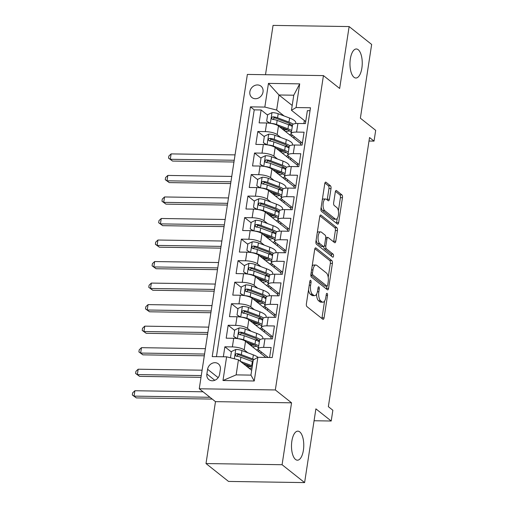 <?xml version="1.0" encoding="UTF-8"?>
<svg xmlns="http://www.w3.org/2000/svg" width="508" height="508" viewBox="0 0 508 508"><rect width="100%" height="100%" fill="white"/><g stroke="black" fill="none" stroke-linecap="round" stroke-linejoin="round"><path stroke-width="0.76" d="M310.667 280.359A1.562 0.66 90.9 0 0 310.464 280.283A1.562 0.66 90.9 0 0 309.823 281.349L306.387 303.803A2.229 0.94 90.9 0 0 306.946 306.616L322.872 319.253A2.229 0.94 90.9 0 0 323.158 319.367A2.229 0.94 90.9 0 0 324.079 317.843L327.514 295.389A1.562 0.66 90.9 0 0 327.12 293.414A1.562 0.66 90.9 0 0 326.917 293.338A1.562 0.66 90.9 0 0 326.276 294.405L325.831 297.307A7.125 3.01 90.9 0 1 322.891 302.19A7.125 3.01 90.9 0 1 321.964 301.828L320.637 300.774A7.125 3.01 90.9 0 1 318.84 291.763L319.284 288.861A1.562 0.66 90.9 0 0 318.897 286.887A1.562 0.66 90.9 0 0 318.694 286.81A1.562 0.66 90.9 0 0 318.046 287.877L317.602 290.779A7.125 3.01 90.9 0 1 314.662 295.662A7.125 3.01 90.9 0 1 313.741 295.3L312.414 294.246A7.125 3.01 90.9 0 1 310.617 285.236L311.061 282.334A1.562 0.66 90.9 0 0 310.667 280.359M354 77.279A14.522 6.134 90.9 0 0 355.886 78.016A14.522 6.134 90.9 0 0 362.134 65.862A14.522 6.134 90.9 0 0 358.216 49.721A14.522 6.134 90.9 0 0 356.33 48.978A14.522 6.134 90.9 0 0 350.082 61.131A14.522 6.134 90.9 0 0 354 77.279M295.523 459.448A14.522 6.134 90.9 0 0 297.409 460.191A14.522 6.134 90.9 0 0 303.657 448.037A14.522 6.134 90.9 0 0 299.739 431.889A14.522 6.134 90.9 0 0 297.853 431.152A14.522 6.134 90.9 0 0 291.605 443.306A14.522 6.134 90.9 0 0 295.523 459.448M249.866 91.732A7.258 6.261 -51.6 0 0 251.93 97.523A7.258 6.261 -51.6 0 0 258.629 97.955A7.258 6.261 -51.6 0 0 263.023 91.935A7.258 6.261 -51.6 0 0 260.96 86.144A7.258 6.261 -51.6 0 0 254.26 85.719A7.258 6.261 -51.6 0 0 249.866 91.732M331.006 188.608A2.229 0.94 90.9 0 0 330.448 185.788L325.984 182.245A2.229 0.94 90.9 0 0 325.691 182.131A2.229 0.94 90.9 0 0 324.771 183.655L320.954 208.597A2.229 0.94 90.9 0 0 321.52 211.411L337.439 224.047A2.229 0.94 90.9 0 0 337.725 224.155A2.229 0.94 90.9 0 0 338.645 222.631L342.462 197.695A2.229 0.94 90.9 0 0 341.903 194.881L336.506 190.595A2.229 0.94 90.9 0 0 336.213 190.487A2.229 0.94 90.9 0 0 335.299 192.011L333.667 202.679A2.229 0.94 90.9 0 0 334.226 205.499L336.899 207.62A5.956 2.515 90.9 0 1 338.506 214.243A5.956 2.515 90.9 0 1 335.947 219.234A5.956 2.515 90.9 0 1 335.172 218.929L324.688 210.61A5.956 2.515 90.9 0 1 323.082 203.987A5.956 2.515 90.9 0 1 325.647 199.003A5.956 2.515 90.9 0 1 326.422 199.301L328.168 200.692A2.229 0.94 90.9 0 0 328.454 200.8A2.229 0.94 90.9 0 0 329.375 199.276L331.006 188.608L328.949 188.576A2.229 0.94 90.9 0 0 328.39 185.757L324.923 183.007M282.08 464.725L291.554 402.819L215.481 401.65L206.007 463.55L282.08 464.725L304.609 482.6L315.893 408.857L331.21 421.011L332.861 410.248L328.352 406.673L369.538 137.535L374.04 141.11L375.691 130.346L360.369 118.193L371.659 44.45L349.129 26.568L273.05 25.4L265.506 74.708M291.554 402.819L275.336 389.947L323.437 75.597L339.655 88.468L349.129 26.568M315.925 247.974A2.229 0.94 90.9 0 0 315.633 247.86A2.229 0.94 90.9 0 0 314.712 249.384L310.896 274.32A2.229 0.94 90.9 0 0 311.461 277.139L327.381 289.77A2.229 0.94 90.9 0 0 327.673 289.884A2.229 0.94 90.9 0 0 328.587 288.36L332.403 263.423A2.229 0.94 90.9 0 0 331.845 260.604L315.925 247.974L315.341 247.961M315.925 241.459L319.742 216.522A2.229 0.94 90.9 0 1 320.662 214.992A2.229 0.94 90.9 0 1 320.954 215.106L336.874 227.743A2.229 0.94 90.9 0 1 337.433 230.556L335.801 241.23A2.229 0.94 90.9 0 1 334.88 242.754A2.229 0.94 90.9 0 1 334.594 242.64L328.136 237.515A2.229 0.94 90.9 0 0 327.844 237.407A2.229 0.94 90.9 0 0 326.93 238.931L325.844 246.012A2.229 0.94 90.9 0 0 326.403 248.825L333.127 254.159A1.562 0.66 90.9 0 1 333.546 255.892A1.562 0.66 90.9 0 1 332.88 257.2A1.562 0.66 90.9 0 1 332.676 257.118L316.49 244.272A2.229 0.94 90.9 0 1 315.925 241.459M304.609 482.6L228.53 481.432L206.007 463.55M267.602 115.106L261.112 109.957L259.131 122.879L266.637 122.993L265.322 131.604A9.074 2.54 8.7 0 1 277.152 134.595L280.803 137.49M264.306 136.639L257.816 131.489L255.841 144.405L263.341 144.526L262.026 153.137A9.074 2.54 8.7 0 1 273.856 156.121L277.508 159.023M261.01 158.172L254.521 153.022L252.546 165.938L260.052 166.053L258.731 174.669A9.074 2.54 8.7 0 1 270.561 177.654L274.212 180.556M257.715 179.699L251.225 174.549L249.25 187.471L256.756 187.585L255.435 196.196A9.074 2.54 8.7 0 1 267.265 199.187L270.923 202.082M254.419 201.231L247.929 196.082L245.955 208.998L253.46 209.118L252.139 217.729A9.074 2.54 8.7 0 1 263.969 220.713L267.627 223.615M251.123 222.764L244.64 217.614L242.659 230.53L250.165 230.645L248.85 239.262A9.074 2.54 8.7 0 1 260.674 242.246L264.331 245.148M247.828 244.291L241.344 239.141L239.363 252.063L246.869 252.178L245.554 260.788A9.074 2.54 8.7 0 1 257.385 263.779L261.036 266.675M244.539 265.824L238.049 260.674L236.074 273.596L243.573 273.71L242.259 282.321A9.074 2.54 8.7 0 1 254.089 285.305L257.74 288.207M241.243 287.357L234.753 282.207L232.778 295.123L240.284 295.237L238.963 303.854A9.074 2.54 8.7 0 1 250.793 306.838L254.445 309.74M237.947 308.883L231.458 303.733L229.483 316.655L236.988 316.77L235.668 325.38A9.074 2.54 8.7 0 1 247.498 328.371L251.155 331.267M234.652 330.416L228.162 325.266L226.187 338.188L233.693 338.303A9.074 2.54 8.7 0 1 245.523 341.287L265.862 357.435M269.602 357.492L271.132 347.51L263.627 347.396A9.074 2.54 8.7 0 0 258.261 348.882A9.074 2.54 8.7 0 0 259.004 350.126L268.256 357.467M258.261 348.882L259.575 340.271A9.074 2.54 8.7 0 1 264.947 338.779L272.447 338.9L274.428 325.977L266.922 325.863A9.074 2.54 8.7 0 0 261.556 327.349A9.074 2.54 8.7 0 0 262.299 328.6L272.758 336.893M261.556 327.349L262.871 318.738A9.074 2.54 -171.3 0 1 268.237 317.252L275.742 317.367L277.724 304.451L270.218 304.33A9.074 2.54 8.7 0 0 264.852 305.822A9.074 2.54 8.7 0 0 265.595 307.067L276.054 315.36M264.852 305.822L266.167 297.205A9.074 2.54 -171.3 0 1 271.532 295.719L279.038 295.834L281.013 282.918L273.514 282.804A9.074 2.54 8.7 0 0 268.141 284.289A9.074 2.54 8.7 0 0 268.891 285.534L279.343 293.834M268.141 284.289L269.462 275.679A9.074 2.54 -171.3 0 1 274.828 274.187L282.334 274.307L284.309 261.385L276.803 261.271A9.074 2.54 8.7 0 0 271.437 262.757A9.074 2.54 8.7 0 0 272.186 264.008L282.639 272.301M271.437 262.757L272.758 254.146A9.074 2.54 -171.3 0 1 278.124 252.66L285.629 252.774L287.604 239.852L280.099 239.738A9.074 2.54 8.7 0 0 274.733 241.23A9.074 2.54 8.7 0 0 275.482 242.475L285.934 250.768M274.733 241.23L276.054 232.613A9.074 2.54 -171.3 0 1 281.419 231.127L288.925 231.242L290.9 218.326L283.394 218.211A9.074 2.54 8.7 0 0 278.028 219.697A9.074 2.54 8.7 0 0 278.778 220.942L289.23 229.241M278.028 219.697L279.343 211.087A9.074 2.54 -171.3 0 1 284.715 209.594L292.221 209.715L294.196 196.793L286.69 196.679A9.074 2.54 8.7 0 0 281.324 198.164A9.074 2.54 8.7 0 0 282.067 199.409L292.525 207.709M281.324 198.164L282.639 189.554A9.074 2.54 -171.3 0 1 288.011 188.068L295.51 188.182L297.491 175.26L289.985 175.146A9.074 2.54 8.7 0 0 284.62 176.632A9.074 2.54 8.7 0 0 285.363 177.883L295.821 186.176M284.62 176.632L285.934 168.021A9.074 2.54 -171.3 0 1 291.3 166.535L298.806 166.649L300.787 153.733L293.281 153.619A9.074 2.54 8.7 0 0 287.909 155.105A9.074 2.54 8.7 0 0 288.658 156.35L299.117 164.649M287.909 155.105L289.23 146.494A9.074 2.54 -171.3 0 1 294.596 145.002L302.101 145.117L304.076 132.201L296.577 132.086A9.074 2.54 8.7 0 0 291.205 133.572A9.074 2.54 8.7 0 0 291.954 134.817L302.406 143.116M266.637 122.993A9.074 2.54 -171.3 0 1 278.467 125.978L300.812 143.713L300.603 145.097M263.341 144.526A9.074 2.54 -171.3 0 1 275.171 147.511L297.517 165.246L297.307 166.63M260.052 166.053A9.074 2.54 -171.3 0 1 271.875 169.043L294.227 186.773L294.011 188.157M256.756 187.585A9.074 2.54 -171.3 0 1 268.586 190.57L290.932 208.305L290.716 209.69M253.46 209.118A9.074 2.54 -171.3 0 1 265.29 212.103L287.636 229.838L287.426 231.223M250.165 230.645A9.074 2.54 -171.3 0 1 261.995 233.636L284.34 251.365L284.131 252.749M246.869 252.178A9.074 2.54 -171.3 0 1 258.699 255.162L281.045 272.898L280.835 274.282M243.573 273.71A9.074 2.54 -171.3 0 1 255.403 276.695L277.749 294.43L277.539 295.815M240.284 295.237A9.074 2.54 -171.3 0 1 252.108 298.228L274.46 315.963L274.244 317.341M236.988 316.77A9.074 2.54 -171.3 0 1 248.818 319.754L271.164 337.49L270.948 338.874M219.627 374.199L220.351 369.462A7.036 6.064 -51.6 0 0 218.351 363.855A7.036 6.064 -51.6 0 0 211.861 363.442A7.036 6.064 -51.6 0 0 207.601 369.272L206.877 374.009A7.036 6.064 -51.6 0 0 208.877 379.616A7.036 6.064 -51.6 0 0 215.367 380.028A7.036 6.064 -51.6 0 0 219.627 374.199M275.336 389.947L199.257 388.779L247.364 74.428L323.437 75.597M261.112 109.957L254.222 109.855L250.438 106.851L212.217 356.61L226.612 356.826L238.442 359.816L251.676 370.313M250.438 106.851L264.833 107.074L268.453 83.388L299.707 83.864L296.081 107.55L310.477 107.772L272.256 357.53L257.867 357.308L254.241 380.994L222.987 380.511L226.612 356.826M231.356 351.949L224.866 346.799L232.372 346.913A9.074 2.54 8.7 0 1 244.202 349.898L247.86 352.8M310.026 110.712L307.372 110.668L305.397 123.59L297.891 123.476A9.074 2.54 -171.3 0 0 292.525 124.962L291.205 133.572M228.162 325.266L235.668 325.38M231.458 303.733L238.963 303.854M234.753 282.207L242.259 282.321M238.049 260.674L245.554 260.788M241.344 239.141L248.85 239.262M244.64 217.614L252.139 217.729M247.929 196.082L255.435 196.196M251.225 174.549L258.731 174.669M254.521 153.022L262.026 153.137M257.816 131.489L265.322 131.604M254.222 109.855L216.452 356.673M224.866 346.799L223.342 356.781M292.195 105.486L278.968 94.983L276.657 110.058L284.099 115.964M304.362 120.523L303.898 123.565M238.442 359.816L236.137 374.885L250.939 375.114L253.244 360.045L257.867 357.308M215.481 401.65L199.257 388.779M369.005 141.034L374.04 141.11M314.071 420.751L331.21 421.011M305.702 121.583L291.465 110.287L293.77 95.212L278.968 94.983L268.453 83.388M297.339 165.1L297.593 163.436M294.043 186.626L294.297 184.969M290.747 208.159L291.001 206.502M287.452 229.692L287.706 228.029M284.156 251.219L284.41 249.561M280.861 272.752L281.115 271.094M277.565 294.284L277.819 292.621M274.276 315.817L274.53 314.154M270.98 337.344L271.234 335.686M300.628 143.567L300.882 141.91M248.349 367.678L248.501 366.687M260.928 353.511L261.182 351.853M251.644 346.145L251.797 345.161M254.94 324.618L255.092 323.628M264.217 331.984L264.471 330.321M258.235 303.086L258.388 302.095M267.513 310.452L267.767 308.788M261.531 281.553L261.677 280.568M270.808 288.919L271.062 287.261M264.82 260.026L264.973 259.036M274.104 267.392L274.358 265.728M268.116 238.493L268.268 237.503M277.4 245.859L277.654 244.196M271.412 216.96L271.564 215.976M280.695 224.326L280.949 222.669M274.707 195.434L274.86 194.443M283.991 202.8L284.245 201.136M278.003 173.901L278.155 172.911M287.28 181.267L287.534 179.603M281.299 152.368L281.451 151.384M290.576 159.734L290.83 158.077M296.081 107.55L291.465 110.287M276.657 110.058L264.833 107.074M284.594 130.842L284.74 129.851M293.872 138.201L294.126 136.544M236.137 374.885L222.987 380.511M250.939 375.114L254.241 380.994M299.707 83.864L293.77 95.212M308.521 289.846A7.125 3.01 90.9 0 0 310.356 294.215L312.414 294.246M314.662 295.662L312.611 295.631A7.125 3.01 90.9 0 1 311.683 295.269L310.356 294.215M316.605 294.069A7.125 3.01 90.9 0 0 318.579 300.742L320.637 300.774M322.891 302.19L320.834 302.158A7.125 3.01 90.9 0 1 319.907 301.796L318.579 300.742M321.869 318.459A2.229 0.94 90.9 0 0 322.021 317.811L324.593 300.996M328.212 277.349L330.346 263.392A2.229 0.94 90.9 0 0 329.787 260.572L314.871 248.736M326.377 288.976A2.229 0.94 90.9 0 0 326.53 288.328L326.873 286.118M312.49 272.98A1.562 0.66 90.9 0 0 312.884 274.949L326.86 286.042A1.562 0.66 90.9 0 0 327.063 286.118A1.562 0.66 90.9 0 0 327.704 285.051L328.174 281.991A7.125 3.01 90.9 0 0 326.377 272.98L316.827 265.398A7.125 3.01 90.9 0 0 315.9 265.036A7.125 3.01 90.9 0 0 312.96 269.913L312.49 272.98L311.106 272.961M327.063 286.118L325.006 286.087A1.562 0.66 90.9 0 1 324.803 286.01L310.845 274.93L312.884 274.949M315.9 265.036L313.849 265.005A7.125 3.01 90.9 0 0 312.141 266.198M319.894 215.875L334.816 227.711L336.874 227.743M333.591 241.846A2.229 0.94 90.9 0 0 333.743 241.198L335.375 230.524A2.229 0.94 90.9 0 0 334.816 227.711M327.844 237.407L325.793 237.376A2.229 0.94 90.9 0 0 325.742 237.376M323.736 246.551A2.229 0.94 90.9 0 0 324.352 248.793L331.07 254.127L333.127 254.159M331.457 256.153A1.562 0.66 90.9 0 0 331.07 254.127M321.437 232.2A5.956 2.515 90.9 0 0 320.662 231.896A5.956 2.515 90.9 0 0 318.097 236.887A5.956 2.515 90.9 0 0 319.703 243.51L323.399 246.437A2.229 0.94 90.9 0 0 323.685 246.551A2.229 0.94 90.9 0 0 324.606 245.027L325.691 237.947A2.229 0.94 90.9 0 0 325.126 235.134L321.437 232.2M320.662 231.896L318.605 231.864A5.956 2.515 90.9 0 0 317.259 232.747M316.147 240.024A5.956 2.515 90.9 0 0 317.652 243.478L319.703 243.51M323.685 246.551L321.634 246.52A2.229 0.94 90.9 0 1 321.342 246.405L317.652 243.478M327.165 199.892A2.229 0.94 90.9 0 0 327.317 199.244L328.949 188.576M325.647 199.003L323.59 198.971A5.956 2.515 90.9 0 0 322.307 199.765M321.158 207.283A5.956 2.515 90.9 0 0 322.637 210.579L324.688 210.61M335.947 219.234L333.889 219.202A5.956 2.515 90.9 0 1 333.115 218.897L322.637 210.579M338.379 210.915L340.404 197.663A2.229 0.94 90.9 0 0 339.846 194.85L335.451 191.364M336.436 223.247A2.229 0.94 90.9 0 0 336.588 222.599L337.229 218.434M243.008 363.442L249.853 366.027A14.408 4.032 8.7 0 1 252.171 367.049M240.405 361.372L251.714 365.646A17.355 4.864 8.7 0 1 252.349 365.893M230.461 357.803L231.419 351.536L235.864 349.447A6.013 1.683 8.7 0 1 241.941 350.564L253.365 354.882A17.355 4.864 8.7 0 1 258.07 357.315M253.048 361.334A14.408 4.032 8.7 0 1 252.127 361.474M251.333 366.643A17.355 4.864 -171.3 0 1 248.92 366.687A4.197 1.175 -171.3 0 0 247.288 366.84M246.018 365.83A7.15 2 8.7 0 1 247.707 365.754L247.783 365.246M254.114 359.531A17.355 4.864 -171.3 0 0 252.736 358.972L241.319 354.654A6.013 1.683 -171.3 0 0 236.887 353.651L235.998 353.86L235.337 354.978L235.585 355.765L236.493 356.235A6.013 1.683 8.7 0 1 240.919 357.238L252.343 361.556A17.355 4.864 8.7 0 1 252.978 361.804M249.142 368.306A14.408 4.032 -171.3 0 0 252.025 368.008M236.563 356.286L238.189 354.679A3.061 0.857 8.7 0 1 239.452 355.035L250.876 359.353A14.408 4.032 8.7 0 1 253.194 360.375M249.098 365.741A14.408 4.032 8.7 0 1 247.707 365.754M203.048 391.789L134.887 390.741L134.061 396.119L136.315 397.91L212.236 399.078M209.982 397.288L134.061 396.119L132.309 395.002L132.639 392.849L134.887 390.741M136.315 397.91L132.309 395.002M238.017 338.703A6.013 1.683 8.7 0 1 243.592 339.801L255.01 344.113A17.355 4.864 8.7 0 1 258.724 345.865M246.304 341.909L253.149 344.494A14.408 4.032 8.7 0 1 258.293 348.532A14.408 4.032 8.7 0 1 256.578 350.063M259.626 350.622A17.355 4.864 8.7 0 1 257.994 351.187M236.836 338.531L233.724 336.467L234.715 330.01L239.16 327.92A6.013 1.683 8.7 0 1 245.237 329.038L256.661 333.35A17.355 4.864 8.7 0 1 262.858 338.214L262.757 338.861M257.613 339.509A14.408 4.032 8.7 0 1 255.416 339.941M233.724 336.467L237.376 338.601M254.629 345.11A17.355 4.864 -171.3 0 1 252.216 345.154A4.197 1.175 -171.3 0 0 250.584 345.307M249.314 344.297A7.15 2 8.7 0 1 251.003 344.227L251.079 343.713M260.229 339.503A17.355 4.864 -171.3 0 0 256.032 337.439L244.608 333.127A6.013 1.683 -171.3 0 0 240.182 332.118L239.293 332.327L238.633 333.445L238.881 334.232L239.789 334.702A6.013 1.683 8.7 0 1 244.215 335.712L255.638 340.023A17.355 4.864 8.7 0 1 259.347 341.776M252.438 346.78A14.408 4.032 -171.3 0 0 256.591 346.183M239.859 334.759L241.478 333.146A3.061 0.857 8.7 0 1 242.748 333.508L254.171 337.82A14.408 4.032 8.7 0 1 259.328 341.763M252.393 344.214A14.408 4.032 8.7 0 1 251.003 344.227M202.101 370.192L138.176 369.208L137.357 374.593L139.605 376.377L201.009 377.323M201.282 375.571L137.357 374.593L135.604 373.469L135.934 371.316L138.176 369.208M139.605 376.377L135.604 373.469M241.313 317.17A6.013 1.683 8.7 0 1 246.882 318.268L258.305 322.586A17.355 4.864 8.7 0 1 262.014 324.333M249.599 320.377L256.445 322.967A14.408 4.032 8.7 0 1 261.588 327.006A14.408 4.032 8.7 0 1 259.874 328.536M262.922 329.089A17.355 4.864 8.7 0 1 261.29 329.654M240.125 316.998L237.02 314.935L238.011 308.477L242.449 306.387A6.013 1.683 8.7 0 1 248.533 307.505L259.95 311.817A17.355 4.864 8.7 0 1 266.154 316.687L266.052 317.335M260.909 317.976A14.408 4.032 8.7 0 1 258.712 318.414M237.02 314.935L240.665 317.075M257.918 323.577A17.355 4.864 -171.3 0 1 255.511 323.621A4.197 1.175 -171.3 0 0 253.879 323.774M252.609 322.764A7.15 2 8.7 0 1 254.298 322.694L254.375 322.186M258.934 318.491A17.355 4.864 8.7 0 1 262.642 320.243A14.408 4.032 8.7 0 0 257.467 316.293L246.043 311.976A3.061 0.857 8.7 0 0 244.773 311.62L243.478 310.591L242.246 311.099L241.979 312.337L243.084 313.176A6.013 1.683 8.7 0 1 247.51 314.179L258.934 318.491L258.305 322.586M263.525 317.976A17.355 4.864 -171.3 0 0 259.328 315.913L247.904 311.594A6.013 1.683 -171.3 0 0 243.478 310.591M255.734 325.247A14.408 4.032 -171.3 0 0 259.886 324.65M255.689 322.682A14.408 4.032 8.7 0 1 254.298 322.694M243.148 313.226L244.773 311.62M205.397 348.659L141.472 347.675L140.646 353.06L142.9 354.844L204.305 355.79M204.572 354.044L140.646 353.06L138.9 351.942L139.23 349.783L141.472 347.675M142.9 354.844L138.9 351.942M244.608 295.643A6.013 1.683 8.7 0 1 250.177 296.736L261.601 301.054A17.355 4.864 8.7 0 1 265.309 302.806M252.895 298.85L259.74 301.435A14.408 4.032 8.7 0 1 264.884 305.473A14.408 4.032 8.7 0 1 263.169 307.003M266.217 307.556A17.355 4.864 8.7 0 1 264.585 308.127M243.421 295.472L240.316 293.408L241.306 286.944L245.745 284.855A6.013 1.683 8.7 0 1 251.828 285.972L263.246 290.29A17.355 4.864 8.7 0 1 269.45 295.154L269.348 295.802M264.204 296.443A14.408 4.032 8.7 0 1 262.007 296.882M240.316 293.408L243.961 295.542M261.214 302.05A17.355 4.864 -171.3 0 1 258.807 302.095A4.197 1.175 -171.3 0 0 257.175 302.247M255.905 301.238A7.15 2 8.7 0 1 257.588 301.161L257.67 300.653M266.821 296.443A17.355 4.864 -171.3 0 0 262.623 294.38L251.2 290.062A6.013 1.683 -171.3 0 0 246.774 289.058L245.878 289.268L245.224 290.386L245.472 291.173L246.38 291.643A6.013 1.683 8.7 0 1 250.806 292.646L262.223 296.964A17.355 4.864 8.7 0 1 265.938 298.71M259.029 303.714A14.408 4.032 -171.3 0 0 263.182 303.117M246.444 291.694L248.069 290.087A3.061 0.857 8.7 0 1 249.339 290.443L260.756 294.761A14.408 4.032 8.7 0 1 265.919 298.698M258.985 301.149A14.408 4.032 8.7 0 1 257.588 301.161M208.693 327.127L144.767 326.149L143.942 331.527L146.196 333.318L207.601 334.258M207.867 332.511L143.942 331.527L142.196 330.41L142.526 328.257L144.767 326.149M146.196 333.318L142.196 330.41M247.904 274.11A6.013 1.683 8.7 0 1 253.473 275.209L264.897 279.521A17.355 4.864 8.7 0 1 268.605 281.273M256.191 277.317L263.03 279.902A14.408 4.032 8.7 0 1 268.18 283.94A14.408 4.032 8.7 0 1 266.465 285.471M269.513 286.029A17.355 4.864 8.7 0 1 267.881 286.595M246.717 273.939L243.611 271.875L244.602 265.417L249.041 263.328A6.013 1.683 8.7 0 1 255.124 264.439L266.541 268.757A17.355 4.864 8.7 0 1 272.739 273.621L272.644 274.269M267.5 274.917A14.408 4.032 8.7 0 1 265.303 275.349M243.611 271.875L247.256 274.009M264.509 280.518A17.355 4.864 -171.3 0 1 262.096 280.562A4.197 1.175 -171.3 0 0 260.471 280.714M259.194 279.705A7.15 2 8.7 0 1 260.883 279.635L260.966 279.121M270.116 274.911A17.355 4.864 -171.3 0 0 265.913 272.847L254.495 268.535A6.013 1.683 -171.3 0 0 250.069 267.526L249.174 267.735L248.52 268.853L248.761 269.64L249.676 270.11A6.013 1.683 8.7 0 1 254.102 271.12L265.519 275.431A17.355 4.864 8.7 0 1 269.234 277.184M262.325 282.188A14.408 4.032 -171.3 0 0 266.478 281.591M249.739 270.167L251.365 268.554A3.061 0.857 8.7 0 1 252.635 268.916L264.052 273.228A14.408 4.032 8.7 0 1 269.208 277.171M262.28 279.616A14.408 4.032 8.7 0 1 260.883 279.635M211.988 305.6L148.063 304.616L147.237 310.001L149.492 311.785L210.896 312.731M211.163 310.979L147.237 310.001L145.491 308.877L145.815 306.724L148.063 304.616M149.492 311.785L145.491 308.877M251.193 252.578A6.013 1.683 8.7 0 1 256.769 253.676L268.186 257.994A17.355 4.864 8.7 0 1 271.901 259.74M259.486 255.784L266.325 258.375A14.408 4.032 8.7 0 1 271.475 262.414A14.408 4.032 8.7 0 1 269.761 263.944M272.802 264.497A17.355 4.864 8.7 0 1 271.17 265.062M250.012 252.406L246.907 250.342L247.891 243.884L252.336 241.795A6.013 1.683 8.7 0 1 258.413 242.913L269.837 247.225A17.355 4.864 8.7 0 1 276.034 252.095L275.939 252.743M270.789 253.384A14.408 4.032 8.7 0 1 268.599 253.816M246.907 250.342L250.552 252.482M267.805 258.985A17.355 4.864 -171.3 0 1 265.392 259.029A4.197 1.175 -171.3 0 0 263.766 259.182M262.49 258.172A7.15 2 8.7 0 1 264.179 258.102L264.255 257.594M268.815 253.898A17.355 4.864 8.7 0 1 272.523 255.651A14.408 4.032 8.7 0 0 267.348 251.695L255.93 247.383A3.061 0.857 8.7 0 0 254.66 247.028L253.365 245.999L252.133 246.507L251.866 247.745L252.965 248.583A6.013 1.683 8.7 0 1 257.397 249.587L268.815 253.898L268.186 257.994M273.406 253.378A17.355 4.864 -171.3 0 0 269.208 251.32L257.791 247.002A6.013 1.683 -171.3 0 0 253.365 245.999M265.62 260.655A14.408 4.032 -171.3 0 0 269.773 260.058M265.576 258.089A14.408 4.032 8.7 0 1 264.179 258.102M253.035 248.634L254.66 247.028M215.284 284.067L151.359 283.083L150.533 288.468L152.787 290.252L214.192 291.198M214.459 289.452L150.533 288.468L148.781 287.35L149.111 285.191L151.359 283.083M152.787 290.252L148.781 287.35M254.489 231.045A6.013 1.683 8.7 0 1 260.064 232.143L271.482 236.461A17.355 4.864 8.7 0 1 275.196 238.214M262.776 234.258L269.621 236.842A14.408 4.032 8.7 0 1 274.771 240.881A14.408 4.032 8.7 0 1 273.056 242.411M276.098 242.964A17.355 4.864 8.7 0 1 274.466 243.535M253.308 230.873L250.203 228.81L251.187 222.352L255.632 220.262A6.013 1.683 8.7 0 1 261.709 221.38L273.133 225.698A17.355 4.864 8.7 0 1 279.33 230.562L279.235 231.21M274.085 231.851A14.408 4.032 8.7 0 1 271.894 232.289M250.203 228.81L253.848 230.95M271.101 237.452A17.355 4.864 -171.3 0 1 268.688 237.503A4.197 1.175 -171.3 0 0 267.056 237.655M265.786 236.645A7.15 2 8.7 0 1 267.475 236.569L267.551 236.061M276.701 231.851A17.355 4.864 -171.3 0 0 272.504 229.787L261.087 225.469A6.013 1.683 -171.3 0 0 256.654 224.466L255.765 224.676L255.105 225.793L255.353 226.581L256.261 227.051A6.013 1.683 8.7 0 1 260.687 228.054L272.11 232.372A17.355 4.864 8.7 0 1 275.819 234.118M268.91 239.122A14.408 4.032 -171.3 0 0 273.063 238.525M256.33 227.101L257.956 225.495A3.061 0.857 8.7 0 1 259.22 225.85L270.643 230.168A14.408 4.032 8.7 0 1 275.8 234.105M268.865 236.557A14.408 4.032 8.7 0 1 267.475 236.569M218.58 262.534L154.654 261.55L153.829 266.935L156.083 268.726L217.488 269.665M217.754 267.919L153.829 266.935L152.076 265.817L152.406 263.665L154.654 261.55M156.083 268.726L152.076 265.817M257.785 209.518A6.013 1.683 8.7 0 1 263.36 210.617L274.777 214.928A17.355 4.864 8.7 0 1 278.492 216.681M266.071 212.725L272.917 215.309A14.408 4.032 8.7 0 1 278.06 219.348A14.408 4.032 8.7 0 1 276.352 220.878M279.394 221.437A17.355 4.864 8.7 0 1 277.762 222.002M256.603 209.347L253.492 207.283L254.483 200.825L258.928 198.736A6.013 1.683 8.7 0 1 265.005 199.847L276.428 204.165A17.355 4.864 8.7 0 1 282.626 209.029L282.524 209.677M277.381 210.325A14.408 4.032 8.7 0 1 275.184 210.756M253.492 207.283L257.143 209.417M274.396 215.925A17.355 4.864 -171.3 0 1 271.983 215.97A4.197 1.175 -171.3 0 0 270.351 216.122M269.081 215.113A7.15 2 8.7 0 1 270.77 215.043L270.847 214.528M279.997 210.318A17.355 4.864 -171.3 0 0 275.8 208.255L264.382 203.943A6.013 1.683 -171.3 0 0 259.95 202.933L259.061 203.143L258.401 204.26L258.648 205.048L259.556 205.518A6.013 1.683 8.7 0 1 263.982 206.527L275.406 210.839A17.355 4.864 8.7 0 1 279.114 212.592M272.205 217.595A14.408 4.032 -171.3 0 0 276.358 216.999M259.626 205.575L261.252 203.962A3.061 0.857 8.7 0 1 262.515 204.324L273.939 208.636A14.408 4.032 8.7 0 1 279.095 212.579M272.161 215.024A14.408 4.032 8.7 0 1 270.77 215.043M221.869 241.008L157.944 240.024L157.124 245.402L159.372 247.193L220.783 248.139M221.05 246.386L157.124 245.402L155.372 244.285L155.702 242.132L157.944 240.024M159.372 247.193L155.372 244.285M261.08 187.985A6.013 1.683 8.7 0 1 266.656 189.084L278.073 193.402A17.355 4.864 8.7 0 1 281.781 195.148M269.367 191.192L276.212 193.783A14.408 4.032 8.7 0 1 281.356 197.822A14.408 4.032 8.7 0 1 279.641 199.352M282.689 199.904A17.355 4.864 8.7 0 1 281.057 200.469M259.899 187.814L256.788 185.75L257.778 179.292L262.217 177.203A6.013 1.683 8.7 0 1 268.3 178.321L279.718 182.632A17.355 4.864 8.7 0 1 285.921 187.503L285.82 188.151M280.676 188.792A14.408 4.032 8.7 0 1 278.479 189.224M256.788 185.75L260.433 187.89M277.692 194.393A17.355 4.864 -171.3 0 1 275.279 194.437A4.197 1.175 -171.3 0 0 273.647 194.589M272.377 193.58A7.15 2 8.7 0 1 274.066 193.51L274.142 192.996M283.293 188.786A17.355 4.864 -171.3 0 0 279.095 186.722L267.672 182.41A6.013 1.683 -171.3 0 0 263.246 181.407L262.357 181.61L261.696 182.734L261.944 183.521L262.852 183.991A6.013 1.683 8.7 0 1 267.278 184.995L278.702 189.306A17.355 4.864 8.7 0 1 282.41 191.059M275.501 196.063A14.408 4.032 -171.3 0 0 279.654 195.466M262.922 184.042L264.541 182.436A3.061 0.857 8.7 0 1 265.811 182.791L277.235 187.103A14.408 4.032 8.7 0 1 282.391 191.046M275.457 193.497A14.408 4.032 8.7 0 1 274.066 193.51M225.165 219.475L161.239 218.491L160.42 223.876L162.668 225.66L224.072 226.606M224.346 224.86L160.42 223.876L158.667 222.752L158.998 220.599L161.239 218.491M162.668 225.66L158.667 222.752M264.376 166.453A6.013 1.683 8.7 0 1 269.945 167.551L281.369 171.869A17.355 4.864 8.7 0 1 285.077 173.622M272.663 169.666L279.508 172.25A14.408 4.032 8.7 0 1 284.651 176.289A14.408 4.032 8.7 0 1 282.937 177.819M285.985 178.371A17.355 4.864 8.7 0 1 284.353 178.943M263.188 166.281L260.083 164.217L261.074 157.759L265.513 155.67A6.013 1.683 8.7 0 1 271.596 156.788L283.013 161.106A17.355 4.864 8.7 0 1 289.217 165.97L289.115 166.618M283.972 167.259A14.408 4.032 8.7 0 1 281.775 167.697M260.083 164.217L263.728 166.357M280.981 172.86A17.355 4.864 -171.3 0 1 278.575 172.911A4.197 1.175 -171.3 0 0 276.943 173.063M275.673 172.053A7.15 2 8.7 0 1 277.362 171.977L277.438 171.469M286.588 167.259A17.355 4.864 -171.3 0 0 282.391 165.195L270.967 160.877A6.013 1.683 -171.3 0 0 266.541 159.874L265.646 160.077L264.992 161.201L265.24 161.988L266.148 162.458A6.013 1.683 8.7 0 1 270.574 163.462L281.991 167.78A17.355 4.864 8.7 0 1 285.706 169.526M278.797 174.53A14.408 4.032 -171.3 0 0 282.95 173.933M266.211 162.509L267.837 160.903A3.061 0.857 8.7 0 1 269.107 161.258L280.524 165.576A14.408 4.032 8.7 0 1 285.686 169.513M278.752 171.964A14.408 4.032 8.7 0 1 277.362 171.977M228.46 197.942L164.535 196.958L163.709 202.343L165.964 204.133L227.368 205.073M227.635 203.327L163.709 202.343L161.963 201.225L162.293 199.072L164.535 196.958M165.964 204.133L161.963 201.225M267.672 144.926A6.013 1.683 8.7 0 1 273.24 146.025L284.664 150.336A17.355 4.864 8.7 0 1 288.373 152.089M275.958 148.133L282.797 150.717A14.408 4.032 8.7 0 1 287.947 154.756A14.408 4.032 8.7 0 1 286.233 156.286M289.281 156.839A17.355 4.864 8.7 0 1 287.649 157.41M266.484 144.755L263.379 142.691L264.37 136.233L268.808 134.137A6.013 1.683 8.7 0 1 274.892 135.255L286.309 139.573A17.355 4.864 8.7 0 1 292.513 144.437L292.411 145.085M287.268 145.733A14.408 4.032 8.7 0 1 285.071 146.164M263.379 142.691L267.024 144.824M284.277 151.333A17.355 4.864 -171.3 0 1 281.864 151.378A4.197 1.175 -171.3 0 0 280.238 151.53M278.968 150.52A7.15 2 8.7 0 1 280.651 150.444L280.733 149.936M285.286 146.247A17.355 4.864 8.7 0 1 289.001 147.999A14.408 4.032 8.7 0 0 283.82 144.043L272.402 139.732A3.061 0.857 8.7 0 0 271.132 139.37L269.837 138.341L268.605 138.855L268.338 140.087L269.443 140.926A6.013 1.683 8.7 0 1 273.869 141.929L285.286 146.247L284.664 150.336M289.884 145.726A17.355 4.864 -171.3 0 0 285.686 143.662L274.263 139.351A6.013 1.683 -171.3 0 0 269.837 138.341M282.092 153.003A14.408 4.032 -171.3 0 0 286.245 152.406M282.048 150.431A14.408 4.032 8.7 0 1 280.651 150.444M269.507 140.983L271.132 139.37M231.756 176.416L167.831 175.431L167.005 180.81L169.259 182.601L230.664 183.547M230.93 181.794L167.005 180.81L165.259 179.692L165.589 177.54L167.831 175.431M169.259 182.601L165.259 179.692M270.961 123.393A6.013 1.683 8.7 0 1 276.536 124.492L287.96 128.81A17.355 4.864 8.7 0 1 291.668 130.556M279.254 126.6L286.093 129.191A14.408 4.032 8.7 0 1 291.243 133.229A14.408 4.032 8.7 0 1 289.528 134.76M292.57 135.312A17.355 4.864 8.7 0 1 290.944 135.877M269.78 123.222L266.675 121.158L267.659 114.7L272.104 112.611A6.013 1.683 8.7 0 1 278.187 113.728L289.604 118.04A17.355 4.864 8.7 0 1 295.802 122.911L295.707 123.552M290.563 124.2A14.408 4.032 8.7 0 1 288.366 124.631M266.675 121.158L270.32 123.292M287.572 129.8A17.355 4.864 -171.3 0 1 285.159 129.845A4.197 1.175 -171.3 0 0 283.534 129.997M282.257 128.988A7.15 2 8.7 0 1 283.947 128.918L284.029 128.403M293.18 124.193A17.355 4.864 -171.3 0 0 288.976 122.13L277.559 117.818A6.013 1.683 -171.3 0 0 273.133 116.815L272.237 117.018L271.583 118.135L271.824 118.929L272.733 119.393A6.013 1.683 8.7 0 1 277.165 120.402L288.582 124.714A17.355 4.864 8.7 0 1 292.297 126.467M285.388 131.47A14.408 4.032 -171.3 0 0 289.541 130.874M272.802 119.45L274.428 117.843A3.061 0.857 8.7 0 1 275.698 118.199L287.115 122.511A14.408 4.032 8.7 0 1 292.271 126.454M285.344 128.905A14.408 4.032 8.7 0 1 283.947 128.918M235.052 154.883L171.126 153.899L170.301 159.283L172.555 161.068L233.959 162.014M234.226 160.268L170.301 159.283L168.554 158.159L168.878 156.007L171.126 153.899M172.555 161.068L168.554 158.159M278.467 125.978L277.152 134.595M275.171 147.511L273.856 156.121M271.875 169.043L270.561 177.654M268.586 190.57L267.265 199.187M265.29 212.103L263.969 220.713M261.995 233.636L260.674 242.246M258.699 255.162L257.385 263.779M255.403 276.695L254.089 285.305M252.108 298.228L250.793 306.838M248.818 319.754L247.498 328.371M245.523 341.287L244.202 349.898M264.947 338.779L263.627 347.396M297.891 123.476L296.577 132.086M294.596 145.002L293.281 153.619M291.3 166.535L289.985 175.146M288.011 188.068L286.69 196.679M284.715 209.594L283.394 218.211M281.419 231.127L280.099 239.738M278.124 252.66L276.803 261.271M274.828 274.187L273.514 282.804M271.532 295.719L270.218 304.33M268.237 317.252L266.922 325.863M233.693 338.303L232.372 346.913M214.795 380.289L206.877 374.009M218.167 377.654L207.601 369.272M309.232 285.217L310.617 285.236M311.683 295.269L313.741 295.3M317.9 288.836L319.284 288.861M317.424 291.744L318.84 291.763M319.907 301.796L321.964 301.828M326.13 295.364L327.514 295.389M322.021 317.811L324.079 317.843M309.677 282.308L311.061 282.334M329.787 260.572L331.845 260.604M330.346 263.392L332.403 263.423M326.53 288.328L328.587 288.36M324.803 286.01L326.86 286.042M311.575 269.894L312.96 269.913M320.37 215.1L320.954 215.106M335.375 230.524L337.433 230.556M333.743 241.198L335.801 241.23M325.545 238.906L326.93 238.931M324.326 245.986L325.844 246.012M324.352 248.793L326.403 248.825M321.342 246.405L323.399 246.437M327.317 199.244L329.375 199.276M333.115 218.897L335.172 218.929M335.921 190.589L336.506 190.595M339.846 194.85L341.903 194.881M340.404 197.663L342.462 197.695M336.588 222.599L338.645 222.631M325.399 182.239L325.984 182.245M328.39 185.757L330.448 185.788M235.75 349.498L234.334 358.775M252.343 361.556L251.714 365.646M253.365 354.882L252.736 358.972M240.919 357.238L240.303 361.29M241.941 350.564L241.319 354.654M238.189 354.679L236.887 353.651M239.046 327.971L237.42 338.607M255.638 340.023L255.01 344.113M256.661 333.35L256.032 337.439M244.215 335.712L243.592 339.801M245.237 329.038L244.608 333.127M241.478 333.146L240.182 332.118M242.341 306.438L240.709 317.081M259.95 311.817L259.328 315.913M247.51 314.179L246.882 318.268M248.533 307.505L247.904 311.594M245.637 284.905L244.005 295.548M262.223 296.964L261.601 301.054M263.246 290.29L262.623 294.38M250.806 292.646L250.177 296.736M251.828 285.972L251.2 290.062M248.069 290.087L246.774 289.058M248.926 263.379L247.301 274.015M265.519 275.431L264.897 279.521M266.541 268.757L265.913 272.847M254.102 271.12L253.473 275.209M255.124 264.439L254.495 268.535M251.365 268.554L250.069 267.526M252.222 241.846L250.596 252.489M269.837 247.225L269.208 251.32M257.397 249.587L256.769 253.676M258.413 242.913L257.791 247.002M255.518 220.313L253.892 230.956M272.11 232.372L271.482 236.461M273.133 225.698L272.504 229.787M260.687 228.054L260.064 232.143M261.709 221.38L261.087 225.469M257.956 225.495L256.654 224.466M258.813 198.787L257.188 209.423M275.406 210.839L274.777 214.928M276.428 204.165L275.8 208.255M263.982 206.527L263.36 210.617M265.005 199.847L264.382 203.943M261.252 203.962L259.95 202.933M262.109 177.254L260.477 187.896M278.702 189.306L278.073 193.402M279.718 182.632L279.095 186.722M267.278 184.995L266.656 189.084M268.3 178.321L267.672 182.41M264.541 182.436L263.246 181.407M265.405 155.721L263.773 166.364M281.991 167.78L281.369 171.869M283.013 161.106L282.391 165.195M270.574 163.462L269.945 167.551M271.596 156.788L270.967 160.877M267.837 160.903L266.541 159.874M268.7 134.195L267.068 144.831M286.309 139.573L285.686 143.662M273.869 141.929L273.24 146.025M274.892 135.255L274.263 139.351M271.99 112.662L270.364 123.298M288.582 124.714L287.96 128.81M289.604 118.04L288.976 122.13M277.165 120.402L276.536 124.492M278.187 113.728L277.559 117.818M274.428 117.843L273.133 116.815M244.056 363.836L243.999 364.223M247.352 342.303L247.288 342.69M250.647 320.777L250.584 321.164M253.936 299.244L253.879 299.631M257.232 277.711L257.175 278.098M260.528 256.184L260.471 256.572M263.823 234.652L263.766 235.039M267.119 213.119L267.056 213.506M270.415 191.592L270.351 191.98M273.71 170.059L273.647 170.447M277 148.526L276.943 148.914M280.295 126.994L280.238 127.381"/></g></svg>
